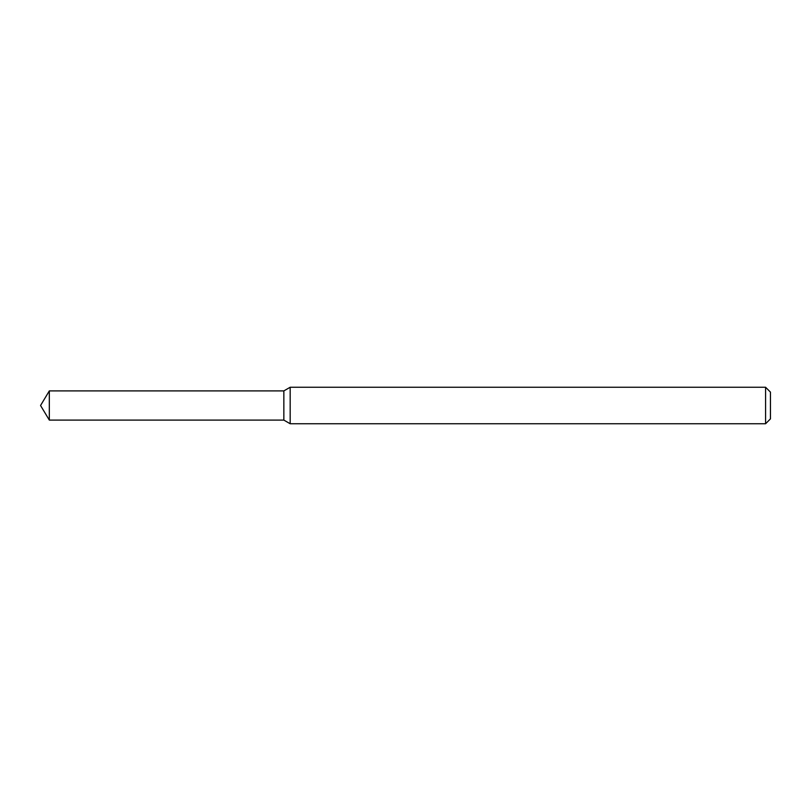 <?xml version="1.0" encoding="UTF-8"?>
<svg xmlns="http://www.w3.org/2000/svg" width="811" height="811" viewBox="0 0 811 811"><rect width="100%" height="100%" fill="white"/><g stroke="black" fill="none" stroke-linecap="round" stroke-linejoin="round"><path stroke-width="1.22" d="M49.319 390.902L283.85 390.902L283.85 420.098L283.85 390.902L290.176 387.252L290.176 423.747L283.85 420.098L49.319 420.098L49.319 390.902L40.55 405.5L49.319 420.098M765.584 423.747L765.584 387.252L770.45 392.118L770.45 418.881L765.584 423.747L290.176 423.747M765.584 387.252L290.176 387.252"/></g></svg>
